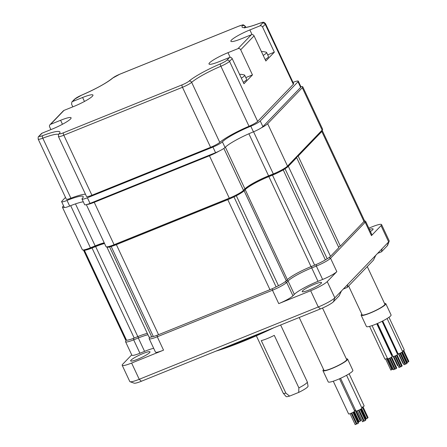 <?xml version="1.0" encoding="UTF-8"?>
<svg xmlns="http://www.w3.org/2000/svg" width="447" height="447" viewBox="0 0 447 447"><rect width="100%" height="100%" fill="white"/><g stroke="black" fill="none" stroke-linecap="round" stroke-linejoin="round"><path stroke-width="0.67" d="M286.058 168.066A12.561 1.81 -25.1 0 0 288.326 166.306L296.663 157.64A3.14 0.453 154.9 0 1 296.154 157.774M297.434 156.444A3.14 0.453 154.9 0 1 298.166 156.076L340.34 246.113A3.14 0.453 154.9 0 0 338.563 247.085M296.663 157.64L338.837 247.672L330.501 256.338A12.561 1.81 154.9 0 1 327.198 258.763A135.642 19.579 154.9 0 1 325.377 259.875A12.561 1.81 154.9 0 1 314.649 265.172L272.474 175.135A12.561 1.81 -25.1 0 0 279.112 172.101M272.474 175.135L268.859 176.593L311.034 266.63A20.931 3.023 -25.1 0 0 287.371 279.666L286.281 280.794A12.561 1.81 154.9 0 1 278.464 285.711A135.642 19.579 154.9 0 1 276.123 286.89A12.561 1.81 154.9 0 1 269.96 289.684L158.551 334.686A12.561 1.81 154.9 0 1 153.343 336.485A135.642 19.579 154.9 0 1 151.74 336.893A12.561 1.81 154.9 0 1 149.002 336.977L106.867 247.023M240.43 193.406A12.561 1.81 -25.1 0 0 244.107 190.757L245.196 189.629A20.931 3.023 154.9 0 1 268.859 176.593M112.231 246.146A12.561 1.81 -25.1 0 0 116.371 244.654L227.786 199.653A12.561 1.81 -25.1 0 0 232.49 197.574M106.9 247.035A12.561 1.81 -25.1 0 0 107.308 247.174M86.506 249.895A12.561 1.81 -25.1 0 0 92.032 248.018L95.647 246.56A20.931 3.023 154.9 0 1 104.542 243.503M322.276 130.574L364.45 220.606A12.561 1.81 154.9 0 1 363.992 221.522L321.818 131.491A12.561 1.81 -25.1 0 0 322.276 130.574A12.561 1.81 -25.1 0 0 322.214 130.49M321.818 131.491L298.166 156.076M363.992 221.522L340.34 246.113M147.326 333.389A20.931 3.023 -25.1 0 0 137.821 336.591L134.206 338.049A12.561 1.81 154.9 0 1 126.518 340.195A135.642 19.579 154.9 0 1 125.881 340.072A12.561 1.81 154.9 0 1 125.54 339.86L83.555 250.242M314.649 265.172L311.034 266.63M365.635 221.326L371.91 234.72A12.561 1.81 -25.1 0 1 371.451 235.636L381.045 225.662A14.65 2.118 -25.1 0 0 381.576 224.595L389.186 240.838A14.65 2.118 154.9 0 1 389.175 241.184A14.65 2.118 154.9 0 1 388.655 241.905L334.837 297.853A14.65 2.118 154.9 0 1 318.27 306.977L139.235 379.291A14.65 2.118 154.9 0 1 130.066 381.738A14.65 2.118 154.9 0 1 129.792 381.526L122.187 365.283A14.65 2.118 -25.1 0 0 131.625 363.048L163.541 350.157L157.266 336.764L272.474 290.232A12.561 1.81 -25.1 0 0 286.672 282.409L288.064 280.967A20.931 3.023 154.9 0 1 311.727 267.932L316.347 266.066A12.561 1.81 -25.1 0 0 330.545 258.243L365.177 222.243A12.561 1.81 -25.1 0 0 365.635 221.326A12.561 1.81 -25.1 0 0 365.4 221.142L364.467 220.818M336.82 271.636A12.561 1.81 -25.1 0 1 322.622 279.459L318.001 281.325A20.931 3.023 -25.1 0 0 294.333 294.361L292.947 295.802A12.561 1.81 -25.1 0 1 278.749 303.625L310.659 290.734A14.65 2.118 -25.1 0 0 327.226 281.61L336.82 271.636L330.545 258.243L328.986 257.584M389.175 241.184L387.655 245.252A11.51 1.659 -25.1 0 1 387.242 245.822L381.492 251.806L382.079 248.744M130.066 381.738L134.173 383.174A11.51 1.659 -25.1 0 0 141.375 381.252L139.235 379.291L131.625 363.048M341.407 291.019L339.178 295.791L333.423 301.77A11.51 1.659 -25.1 0 1 320.41 308.938L141.375 381.252M375.737 255.338L373.502 260.104L347.163 287.488L343.307 289.041M381.492 251.806L377.637 253.36M381.576 224.595A14.65 2.118 -25.1 0 0 372.139 226.83L368.836 228.16M369.429 229.423A10.678 1.542 154.9 0 1 373.1 228.965A10.678 1.542 154.9 0 1 372.714 229.747A10.678 1.542 154.9 0 1 370.401 231.496M131.714 354.862L122.718 364.21A14.65 2.118 -25.1 0 0 122.187 365.283M126.099 340.117L125.59 341.469A12.561 1.81 -25.1 0 0 125.585 341.765L131.854 355.158A12.561 1.81 -25.1 0 0 139.945 353.242L144.571 351.376L138.296 337.982A20.931 3.023 154.9 0 1 147.957 334.747M153.667 348.274A20.931 3.023 -25.1 0 0 144.571 351.376M149.616 337.222L149.186 338.385A12.561 1.81 -25.1 0 0 149.175 338.681L155.45 352.074A12.561 1.81 -25.1 0 0 163.541 350.157M149.611 352.633A10.678 1.542 154.9 0 1 139.246 358.567A10.678 1.542 154.9 0 1 130.664 360.913A10.678 1.542 154.9 0 1 131.049 360.131A10.678 1.542 154.9 0 1 141.414 354.203A10.678 1.542 154.9 0 1 149.996 351.856A10.678 1.542 154.9 0 1 149.611 352.633M321.147 283.348A10.678 1.542 154.9 0 1 310.782 289.282A10.678 1.542 154.9 0 1 302.2 291.628A10.678 1.542 154.9 0 1 302.591 290.846A10.678 1.542 154.9 0 1 312.956 284.912A10.678 1.542 154.9 0 1 321.533 282.571A10.678 1.542 154.9 0 1 321.147 283.348M215.94 351.135A78.912 11.393 -25.1 0 0 273.922 327.712M261.573 332.702A79.75 11.51 154.9 0 1 224.78 347.565M125.585 341.765A12.561 1.81 -25.1 0 0 133.675 339.849L138.296 337.982L138.089 336.485M149.175 338.681A12.561 1.81 -25.1 0 0 157.266 336.764L157.065 335.267M347.163 287.488L347.755 284.426M280.643 325.003L307.29 381.883A13.293 1.917 154.9 0 1 307.312 381.956A13.293 1.917 154.9 0 1 306.804 382.856A13.293 1.917 154.9 0 1 298.881 387.884L274.279 335.362A13.293 1.917 154.9 0 1 261.277 340.614L285.879 393.131A13.293 1.917 154.9 0 1 283.258 393.226A13.293 1.917 154.9 0 1 283.214 393.164L256.349 335.803M285.879 393.131L289.595 396.098A12.17 1.754 154.9 0 1 286.024 396.495L283.258 393.226M307.312 381.956L308.05 386.18A12.17 1.754 154.9 0 1 298.685 392.421L298.881 387.884M289.595 396.098L298.685 392.421M87.003 204.475A12.561 1.81 -25.1 0 0 94.233 202.312L209.442 155.779A12.561 1.81 -25.1 0 0 219.058 151.136M63.541 205.771L62.932 206.402A12.561 1.81 -25.1 0 0 62.474 207.324A12.561 1.81 -25.1 0 0 64.368 207.43M261.154 127.948A12.561 1.81 -25.1 0 0 267.658 123.713L302.289 87.713A12.561 1.81 -25.1 0 0 302.748 86.796A12.561 1.81 -25.1 0 0 300.898 86.673M302.748 86.796L322.605 129.183A12.561 1.81 154.9 0 1 322.594 129.479A12.561 1.81 154.9 0 1 322.147 130.105L287.516 166.105A12.561 1.81 154.9 0 1 273.313 173.922L268.586 175.833A20.931 3.023 -25.1 0 0 244.922 188.869L243.498 190.349A12.561 1.81 154.9 0 1 229.3 198.166L114.091 244.705A12.561 1.81 154.9 0 1 106.235 246.8A12.561 1.81 154.9 0 1 106 246.621L86.338 204.653M106.235 246.8L107.33 247.185A11.723 1.693 -25.1 0 0 114.661 245.224L229.87 198.691A11.723 1.693 -25.1 0 0 243.123 191.394L243.498 190.349L223.858 148.426M82.566 249.895L83.662 250.275A11.723 1.693 -25.1 0 0 90.992 248.32L90.423 247.794A12.561 1.81 154.9 0 1 82.566 249.895A12.561 1.81 154.9 0 1 82.332 249.711L62.474 207.324M104.475 243.364A21.769 3.14 154.9 0 0 95.725 246.409L90.992 248.32M322.594 129.479L322.186 130.569A11.723 1.693 -25.1 0 1 321.767 131.15L287.136 167.15A11.723 1.693 -25.1 0 1 273.882 174.447L269.155 176.358A21.769 3.14 154.9 0 0 244.543 189.914L243.123 191.394M104.207 242.794A20.931 3.023 -25.1 0 0 95.155 245.884L90.423 247.794L70.682 205.654M69.671 206.061A8.376 1.207 154.9 0 1 64.273 207.335L61.641 201.709A8.376 1.207 -25.1 0 0 67.033 200.429L69.671 206.061A25.121 3.626 154.9 0 1 83.293 201.809M90.031 203.396A8.376 1.207 154.9 0 1 84.634 204.676L82.002 199.049A8.376 1.207 -25.1 0 0 87.394 197.77L212.934 147.063A8.376 1.207 -25.1 0 0 222.399 141.85L225.037 147.476A8.376 1.207 154.9 0 1 215.571 152.69L90.031 203.396L87.394 197.77M225.037 147.476A25.121 3.626 154.9 0 1 253.432 131.837A8.376 1.207 154.9 0 0 262.897 126.618L300.641 87.388A8.376 1.207 154.9 0 0 300.943 86.779L298.305 81.153A8.376 1.207 -25.1 0 0 293.02 82.388M222.399 141.85A25.121 3.626 -25.1 0 1 250.801 126.21A8.376 1.207 -25.1 0 0 260.266 120.992L298.004 81.762A8.376 1.207 -25.1 0 0 298.305 81.153M67.033 200.429A25.121 3.626 -25.1 0 1 83.215 196.596A25.121 3.626 -25.1 0 1 82.304 198.434A8.376 1.207 -25.1 0 0 82.002 199.049M65.491 197.412L61.943 201.1A8.376 1.207 -25.1 0 0 61.641 201.709M85.466 194.249A29.306 4.23 -25.1 0 0 70.911 198.2A8.376 1.207 154.9 0 1 66.312 199.166L38.196 139.146A8.376 1.207 -25.1 0 0 42.795 138.179A29.306 4.23 154.9 0 1 58.49 134.43M259.875 25.892L262.518 23.143A6.28 0.905 -25.1 0 0 259.294 23.406A31.396 4.531 154.9 0 1 242.447 25.613A6.28 0.905 -25.1 0 0 238.48 26.284L119.813 74.219A6.28 0.905 -25.1 0 0 112.929 77.923A31.396 4.531 154.9 0 1 81.594 95.183A6.28 0.905 -25.1 0 0 75.113 98.837L72.498 101.558L82.611 97.491A16.282 2.352 -25.1 0 1 92.965 95.06A16.282 2.352 -25.1 0 1 73.833 106.442L63.994 110.398L50.589 124.327L60.596 120.288A16.282 2.352 -25.1 0 1 71.084 117.801A16.282 2.352 -25.1 0 1 52.092 129.133L42.085 133.172L39.442 135.922A6.28 0.905 -25.1 0 0 42.661 135.653A31.396 4.531 154.9 0 1 59.512 133.452A6.28 0.905 -25.1 0 0 63.474 132.776L182.147 84.846A6.28 0.905 -25.1 0 0 189.031 81.142A31.396 4.531 154.9 0 1 220.36 63.882A6.28 0.905 -25.1 0 0 226.841 60.228L229.49 57.479L219.483 61.518A16.282 2.352 -25.1 0 1 208.989 64.005A16.282 2.352 -25.1 0 1 227.987 52.679L237.994 48.634L251.365 34.737L241.358 38.777A16.282 2.352 -25.1 0 1 230.87 41.264A16.282 2.352 -25.1 0 1 249.867 29.932L259.875 25.892A2.095 1.939 43.9 0 1 262.573 27.032L265.216 24.283A8.376 1.207 -25.1 0 0 265.518 23.674L293.634 83.695A8.376 1.207 154.9 0 1 293.333 84.31L257.656 121.388A8.376 1.207 154.9 0 1 249.013 126.261A29.306 4.23 -25.1 0 0 219.773 142.369A8.376 1.207 154.9 0 1 210.593 147.314L91.926 195.244A8.376 1.207 154.9 0 1 86.528 196.524L58.412 136.503A8.376 1.207 -25.1 0 0 63.809 135.223L182.477 87.294A8.376 1.207 -25.1 0 0 191.657 82.349A29.306 4.23 154.9 0 1 220.896 66.24A8.376 1.207 -25.1 0 0 229.54 61.368L232.183 58.618L243.961 83.751L252.466 74.912L245.816 77.594M237.994 48.634A2.095 1.939 43.9 0 1 240.693 49.773L252.466 74.912M251.365 34.737A2.095 1.939 43.9 0 1 254.064 35.877L265.836 61.01L274.346 52.165L267.697 54.852M229.49 57.479A2.095 1.939 43.9 0 1 232.183 58.618M262.573 27.032L274.346 52.165M50.589 124.327A2.095 1.939 -136.1 0 0 49.651 126.937L50.902 129.608M42.085 133.172A2.095 1.939 -136.1 0 0 41.454 133.597L38.811 136.346C38.286 136.307 38.084 137.24 38.196 139.146M63.994 110.398L63.223 110.968M72.498 101.558L71.861 101.972L71.565 104.162L72.822 106.85M367.266 266.591L384.861 304.156A12.561 1.81 154.9 0 1 384.403 305.072A12.561 1.81 154.9 0 1 372.211 312.051A12.561 1.81 154.9 0 1 362.115 314.811L348.61 285.979M384.543 303.468A13.606 1.967 154.9 0 1 385.811 303.709A13.606 1.967 154.9 0 1 385.314 304.703A13.606 1.967 154.9 0 1 372.105 312.263A13.606 1.967 154.9 0 1 361.165 315.252A13.606 1.967 154.9 0 1 361.662 314.258A13.606 1.967 154.9 0 1 361.796 314.124M385.811 303.709L391.08 314.967A13.606 1.967 154.9 0 1 390.589 315.962A13.606 1.967 154.9 0 1 377.38 323.516A13.606 1.967 154.9 0 1 366.439 326.506L361.165 315.252M376.771 323.779L392.142 356.594A2.514 0.363 154.9 0 1 392.047 356.779A2.514 0.363 154.9 0 1 389.611 358.176A2.514 0.363 154.9 0 1 387.594 358.723L372.077 325.606M395.17 368.987L394.645 369.11M394.517 369.261L393.561 369.714M396.193 368.585L395.232 369.038M396.696 368.065L396.159 368.434M387.393 358.304A2.514 0.363 154.9 0 1 384.895 359.081L369.574 326.377M392.472 369.345L391.946 369.468M391.818 369.619L390.857 370.066M393.259 369.161L392.533 369.39M392.142 354.583A2.514 0.363 154.9 0 1 391.818 354.65A2.514 0.363 154.9 0 1 391.555 354.611L377.056 323.656M398.026 365.478L397.517 365.596M397.439 352.415A2.514 0.363 154.9 0 1 397.009 352.404L382.375 321.158M403.339 363.338L402.976 363.389M388.974 317.286L404.261 349.917A2.514 0.363 154.9 0 1 403.065 350.845A2.514 0.363 154.9 0 1 402.412 351.18M407.29 362.316L406.915 362.461M408.312 361.914L407.351 362.361M408.815 361.388L408.279 361.757M387.113 318.515L402.618 351.627A2.514 0.363 154.9 0 1 399.691 353.37A2.514 0.363 154.9 0 1 398.07 353.756L382.716 320.98M405.647 364.02L405.127 364.143M404.993 364.294L404.038 364.741M406.669 363.618L405.708 364.065M407.172 363.093L406.636 363.467M382.096 321.298L397.601 354.393A2.514 0.363 154.9 0 1 395.958 355.549A2.514 0.363 154.9 0 1 393.315 356.561A2.514 0.363 154.9 0 1 393.053 356.522L377.553 323.438M400.629 366.786L400.104 366.909M399.976 367.06L399.015 367.507M401.646 366.384L400.691 366.831M402.155 365.858L401.618 366.233M322.527 308.044L346.654 359.55A12.561 1.81 154.9 0 1 346.196 360.472A12.561 1.81 154.9 0 1 334.004 367.445A12.561 1.81 154.9 0 1 323.907 370.205L299.216 317.499M346.336 358.868A13.606 1.967 154.9 0 1 347.604 359.109A13.606 1.967 154.9 0 1 347.107 360.103A13.606 1.967 154.9 0 1 333.898 367.663A13.606 1.967 154.9 0 1 322.957 370.652A13.606 1.967 154.9 0 1 323.455 369.658A13.606 1.967 154.9 0 1 323.589 369.524M347.604 359.109L352.873 370.362A13.606 1.967 154.9 0 1 352.381 371.356A13.606 1.967 154.9 0 1 339.167 378.916A13.606 1.967 154.9 0 1 328.232 381.906L322.957 370.652M339.524 378.76L354.667 411.084A3.347 0.486 154.9 0 1 354.544 411.329A3.347 0.486 154.9 0 1 351.292 413.19A3.347 0.486 154.9 0 1 348.604 413.922L333.278 381.207M355.404 409.966A3.347 0.486 154.9 0 1 354.393 410.491M349.107 373.787L364.132 405.87A3.347 0.486 154.9 0 1 364.014 406.116A3.347 0.486 154.9 0 1 361.668 407.552M346.554 375.284L361.947 408.145A3.347 0.486 154.9 0 1 361.824 408.39A3.347 0.486 154.9 0 1 358.572 410.251A3.347 0.486 154.9 0 1 355.879 410.983L340.564 378.291M356.907 423.857L356.36 423.979M356.287 424.108L355.225 424.605M358.036 423.398L356.974 423.901M358.561 422.856L358.008 423.248M359.097 421.582L358.528 421.75L353.884 411.838M353.851 411.855L358.528 421.845L358.237 422.069M355.114 410.123L360.276 421.135L359.137 421.672L354.365 411.491M356.32 411.028L360.802 420.593L360.198 420.973M366.372 418.643L365.825 418.766M368.026 417.638L367.473 418.034M367.501 418.185L366.439 418.683M364.188 420.918L363.618 421.085L358.544 410.262M360.204 409.458L365.367 420.471L364.629 420.906L364.227 421.007L359.081 410.022M360.818 409.106L365.892 419.929L365.288 420.309M358.511 410.273L363.618 421.18L362.886 421.616L362.478 421.711L357.337 410.737M243.274 82.293A11.304 1.632 154.9 0 0 246.213 80.142A11.304 1.632 -25.1 0 0 246.621 79.315L244.688 75.185A11.304 1.632 -25.1 0 0 244.448 75.007A16.746 16.746 0 0 0 239.531 74.303M241.341 78.164A11.304 1.632 154.9 0 0 244.28 76.007A11.304 1.632 -25.1 0 0 244.688 75.185M265.155 59.552A11.304 1.632 154.9 0 0 268.088 57.4A11.304 1.632 -25.1 0 0 268.502 56.573L266.568 52.439A11.304 1.632 -25.1 0 0 266.323 52.265A16.746 16.746 0 0 0 261.411 51.561M263.222 55.422A11.304 1.632 154.9 0 0 266.155 53.266A11.304 1.632 -25.1 0 0 266.568 52.439M330.501 256.338L288.326 166.306M125.881 340.072L83.84 250.32M126.518 340.195L84.422 250.326M134.206 338.049L92.032 248.018M95.647 246.56L137.821 336.591M151.74 336.893L109.61 246.951M153.343 336.485L111.191 246.498M158.551 334.686L116.371 244.654M269.96 289.684L227.786 199.653M276.123 286.89L233.965 196.892M278.464 285.711L236.318 195.73M286.281 280.794L244.107 190.757M245.196 189.629L287.371 279.666M325.377 259.875L283.23 169.899M327.198 258.763L285.046 168.776M327.226 281.61L334.837 297.853L333.423 301.77M371.451 235.636L365.177 222.243L363.841 221.678M381.045 225.662L388.655 241.905L387.242 245.822M133.469 338.345L133.675 339.849L139.945 353.242M272.268 288.712L272.474 290.232L278.749 303.625M285.147 281.766L286.672 282.409L292.947 295.802M286.678 280.381L288.064 280.967L294.333 294.361M311.52 266.434L311.727 267.932L318.001 281.325M316.141 264.546L316.347 266.066L322.622 279.459M310.659 290.734L318.27 306.977L320.41 308.938M229.87 198.691L229.3 198.166L209.442 155.779M321.767 131.15L322.147 130.105L302.289 87.713M287.136 167.15L287.516 166.105L267.658 123.713M273.882 174.447L273.313 173.922L253.572 131.781M269.155 176.358L268.586 175.833L248.878 133.765M244.543 189.914L244.922 188.869L225.372 147.141M95.725 246.409L95.155 245.884L75.476 203.877M114.661 245.224L114.091 244.705L94.233 202.312M298.004 81.762L300.641 87.388M260.266 120.992L262.897 126.618M250.801 126.21L253.432 131.837M212.934 147.063L215.571 152.69M112.929 77.923A2.095 1.844 -130.9 0 0 112.437 78.219C106.174 83.254 95.915 88.892 81.656 95.133L74.481 99.262L72.006 101.838M227.987 52.679L230.171 57.339M240.693 49.773L254.064 35.877M226.841 60.228A2.095 1.939 43.9 0 1 229.54 61.368L257.656 121.388M262.518 23.143A2.095 1.939 43.9 0 1 265.216 24.283L293.333 84.31M249.867 29.932L252.052 34.598M60.596 120.288L62.463 124.272M39.442 135.922A2.095 1.939 -136.1 0 0 38.811 136.346M75.113 98.837A2.095 1.939 -136.1 0 0 74.481 99.262M82.611 97.491L84.472 101.458M70.911 198.2L42.795 138.179A2.095 0.939 69.1 0 1 42.661 135.653M59.512 133.452A2.095 2.006 -144.8 0 0 58.68 134.122L58.412 136.503M63.474 132.776A2.095 0.726 68 0 0 63.809 135.223L91.926 195.244M182.147 84.846A2.095 0.726 68 0 0 182.477 87.294L210.593 147.314M189.031 81.142A2.095 1.844 49.1 0 1 191.657 82.349L219.773 142.369M220.36 63.882A2.095 0.508 67 0 0 220.896 66.24L249.013 126.261M259.294 23.406A2.095 0.939 -110.9 0 1 259.428 23.328A2.095 0.939 -110.9 0 1 259.584 23.3M244.811 27.429A29.306 4.23 154.9 0 1 245.196 26.691A8.376 1.207 -25.1 0 0 245.302 26.317C242.565 24.065 243.906 24.747 238.575 26.222A2.095 0.726 -112 0 1 238.692 26.2M242.447 25.613A2.095 2.006 35.2 0 1 245.196 26.691L245.52 27.384M238.48 26.284A2.095 0.726 -112 0 1 238.575 26.222L119.908 74.152L112.437 78.219M63.362 110.822L49.963 124.752M265.518 23.674C263.043 21.311 263.512 22.356 259.428 23.328C252.555 25.909 247.772 27.273 245.085 27.418L244.196 27.384L244.822 28.016M245.789 27.356L245.302 26.317M389.505 358.22L394.628 369.155M388.337 358.656L393.539 369.753M389.404 358.265L394.561 369.272M390.019 357.991L395.209 369.077M391.024 357.477L396.238 368.596M391.606 357.125L396.74 368.077M386.806 358.572L391.93 369.507M385.638 359.008L390.84 370.105M386.705 358.617L391.863 369.63M387.32 358.343L392.511 369.429M393.254 356.566L397.5 365.635M398.439 353.778L402.959 363.433M402.417 351.912L407.329 362.4M403.144 350.8L408.357 361.925M403.725 350.448L408.86 361.399M399.981 353.253L405.105 364.182M398.819 353.683L404.015 364.786M399.881 353.292L405.038 364.305M400.495 353.018L405.692 364.109M401.501 352.504L406.714 363.629M402.088 352.152L407.217 363.104M394.964 356.013L400.087 366.948M393.796 356.449L398.998 367.551M394.863 356.058L400.02 367.071M395.478 355.784L400.668 366.875M396.483 355.27L401.691 366.395M397.065 354.918L402.199 365.869M351.269 413.201L356.337 424.024M350.062 413.676L355.203 424.65M351.23 413.218L356.337 424.119M351.8 412.961L356.946 423.946M352.929 412.397L358.086 423.41M353.543 412.045L358.611 422.868M361.159 408.899L365.802 418.811M363.009 406.831L368.077 417.654M361.126 408.916L365.802 418.906M362.394 407.183L367.551 418.196M361.645 408.552L366.417 418.733"/></g></svg>
